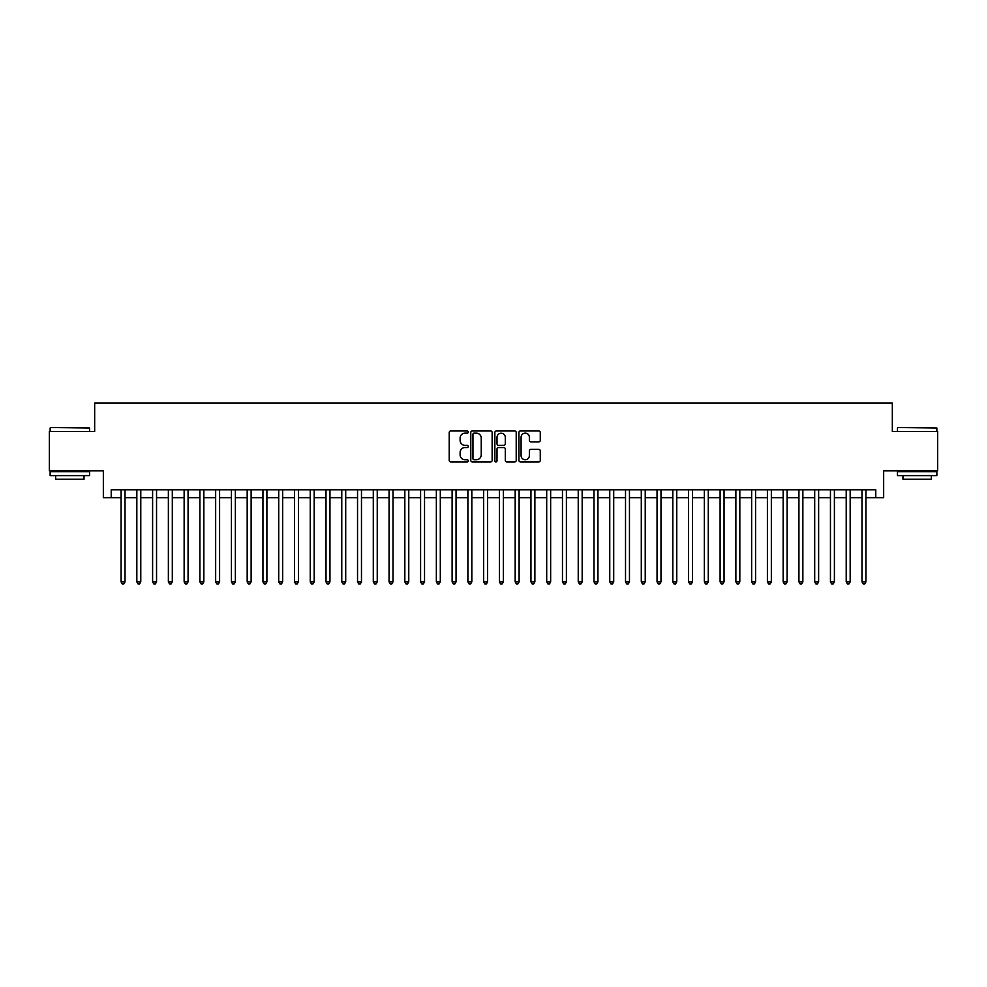 <?xml version="1.0" encoding="UTF-8"?>
<svg xmlns="http://www.w3.org/2000/svg" width="987" height="987" viewBox="0 0 987 987"><rect width="100%" height="100%" fill="white"/><g stroke="black" fill="none" stroke-linecap="round" stroke-linejoin="round"><path stroke-width="1.48" d="M468.282 432.059A1.086 1.086 0 0 0 467.196 430.974L450.751 430.974A1.542 1.542 0 0 0 449.208 432.516L449.208 460.374A1.542 1.542 0 0 0 450.751 461.916L467.196 461.916A1.086 1.086 0 0 0 468.282 460.83A1.086 1.086 0 0 0 467.196 459.757L465.062 459.757A4.947 4.947 0 0 1 460.115 454.797L460.115 452.478A4.947 4.947 0 0 1 465.062 447.53L467.196 447.53A1.086 1.086 0 0 0 468.282 446.445A1.086 1.086 0 0 0 467.196 445.359L465.062 445.359A4.947 4.947 0 0 1 460.115 440.412L460.115 438.092A4.947 4.947 0 0 1 465.062 433.133L467.196 433.133A1.086 1.086 0 0 0 468.282 432.059M538.717 441.88A1.542 1.542 0 0 0 540.271 440.338L540.271 432.516A1.542 1.542 0 0 0 538.717 430.974L520.457 430.974A1.542 1.542 0 0 0 518.915 432.516L518.915 460.374A1.542 1.542 0 0 0 520.457 461.916L538.717 461.916A1.542 1.542 0 0 0 540.271 460.374L540.271 450.936A1.542 1.542 0 0 0 538.717 449.381L530.907 449.381A1.542 1.542 0 0 0 529.365 450.936L529.365 455.612A4.133 4.133 0 0 1 525.22 459.757A4.133 4.133 0 0 1 521.087 455.612L521.087 437.278A4.133 4.133 0 0 1 525.22 433.133A4.133 4.133 0 0 1 529.365 437.278L529.365 440.338A1.542 1.542 0 0 0 530.907 441.88L538.717 441.88M111.223 497.682L111.223 489.799L875.777 489.799L875.777 497.682L883.661 497.682L883.661 470.873L937.65 470.873L937.65 431.467L892.334 431.467L892.334 403.091L94.666 403.091L94.666 431.467L49.35 431.467L49.35 470.873L103.339 470.873L103.339 497.682L121.08 497.682M492.143 432.516A1.542 1.542 0 0 0 490.601 430.974L472.341 430.974A1.542 1.542 0 0 0 470.787 432.516L470.787 460.374A1.542 1.542 0 0 0 472.341 461.916L490.601 461.916A1.542 1.542 0 0 0 492.143 460.374L492.143 432.516M496.399 430.974L514.659 430.974A1.542 1.542 0 0 1 516.213 432.516L516.213 460.374A1.542 1.542 0 0 1 514.659 461.916L506.849 461.916A1.542 1.542 0 0 1 505.295 460.374L505.295 449.073A1.542 1.542 0 0 0 503.752 447.53L498.571 447.53A1.542 1.542 0 0 0 497.016 449.073L497.016 460.83A1.086 1.086 0 0 1 495.943 461.916A1.086 1.086 0 0 1 494.857 460.83L494.857 432.516A1.542 1.542 0 0 1 496.399 430.974M125.016 497.682L136.835 497.682M140.783 497.682L152.603 497.682M156.551 497.682L168.37 497.682M172.306 497.682L184.137 497.682M188.073 497.682L199.892 497.682M203.84 497.682L215.66 497.682M219.595 497.682L231.427 497.682M235.362 497.682L247.182 497.682M251.13 497.682L262.949 497.682M266.897 497.682L278.716 497.682M282.652 497.682L294.484 497.682M298.419 497.682L310.239 497.682M314.187 497.682L326.006 497.682M329.954 497.682L341.773 497.682M345.709 497.682L357.541 497.682M361.476 497.682L373.296 497.682M377.244 497.682L389.063 497.682M392.999 497.682L404.83 497.682M408.766 497.682L420.598 497.682M424.533 497.682L436.353 497.682M440.301 497.682L452.12 497.682M456.056 497.682L467.887 497.682M471.823 497.682L483.642 497.682M487.59 497.682L499.41 497.682M503.358 497.682L515.177 497.682M519.113 497.682L530.944 497.682M534.88 497.682L546.699 497.682M550.647 497.682L562.467 497.682M566.402 497.682L578.234 497.682M582.17 497.682L594.001 497.682M597.937 497.682L609.756 497.682M613.704 497.682L625.524 497.682M629.459 497.682L641.291 497.682M645.227 497.682L657.046 497.682M660.994 497.682L672.813 497.682M676.761 497.682L688.581 497.682M692.516 497.682L704.348 497.682M708.284 497.682L720.103 497.682M724.051 497.682L735.87 497.682M739.818 497.682L751.638 497.682M755.573 497.682L767.405 497.682M771.341 497.682L783.16 497.682M787.108 497.682L798.927 497.682M802.863 497.682L814.694 497.682M818.63 497.682L830.449 497.682M834.397 497.682L846.217 497.682M850.165 497.682L861.984 497.682M865.92 497.682L875.777 497.682M474.044 433.133A1.086 1.086 0 0 0 472.958 434.218L472.958 458.671A1.086 1.086 0 0 0 474.044 459.757L476.289 459.757A4.947 4.947 0 0 0 481.237 454.797L481.237 438.092A4.947 4.947 0 0 0 476.289 433.133L474.044 433.133M505.295 437.352A4.133 4.133 0 0 0 501.162 433.219A4.133 4.133 0 0 0 497.016 437.352L497.016 443.817A1.542 1.542 0 0 0 498.571 445.359L503.752 445.359A1.542 1.542 0 0 0 505.295 443.817L505.295 437.352M125.016 489.799L125.016 581.861L121.08 581.861L121.08 489.799M125.016 581.861L123.831 583.909L122.252 583.909L121.08 581.861M50.608 427.531L89.546 428L50.608 427.531M69.843 475.611L50.14 475.611L50.14 471.663L89.546 471.663L89.546 475.611L69.843 475.611M84.031 475.611L84.031 479.238L55.654 479.238L55.654 475.611M897.923 427.531L936.86 428L897.923 427.531M917.157 475.611L897.454 475.611L897.454 471.663L936.86 471.663L936.86 475.611L917.157 475.611M931.346 475.611L931.346 479.238L902.969 479.238L902.969 475.611M140.783 489.799L140.783 581.861L136.835 581.861L136.835 489.799M140.783 581.861L139.599 583.909L138.02 583.909L136.835 581.861M156.551 489.799L156.551 581.861L152.603 581.861L152.603 489.799M156.551 581.861L155.366 583.909L153.787 583.909L152.603 581.861M172.306 489.799L172.306 581.861L168.37 581.861L168.37 489.799M172.306 581.861L171.121 583.909L169.554 583.909L168.37 581.861M188.073 489.799L188.073 581.861L184.137 581.861L184.137 489.799M188.073 581.861L186.888 583.909L185.309 583.909L184.137 581.861M203.84 489.799L203.84 581.861L199.892 581.861L199.892 489.799M203.84 581.861L202.656 583.909L201.077 583.909L199.892 581.861M219.595 489.799L219.595 581.861L215.66 581.861L215.66 489.799M219.595 581.861L218.423 583.909L216.844 583.909L215.66 581.861M235.362 489.799L235.362 581.861L231.427 581.861L231.427 489.799M235.362 581.861L234.178 583.909L232.611 583.909L231.427 581.861M251.13 489.799L251.13 581.861L247.182 581.861L247.182 489.799M251.13 581.861L249.945 583.909L248.366 583.909L247.182 581.861M266.897 489.799L266.897 581.861L262.949 581.861L262.949 489.799M266.897 581.861L265.713 583.909L264.134 583.909L262.949 581.861M282.652 489.799L282.652 581.861L278.716 581.861L278.716 489.799M282.652 581.861L281.48 583.909L279.901 583.909L278.716 581.861M298.419 489.799L298.419 581.861L294.484 581.861L294.484 489.799M298.419 581.861L297.235 583.909L295.668 583.909L294.484 581.861M314.187 489.799L314.187 581.861L310.239 581.861L310.239 489.799M314.187 581.861L313.002 583.909L311.423 583.909L310.239 581.861M329.954 489.799L329.954 581.861L326.006 581.861L326.006 489.799M329.954 581.861L328.77 583.909L327.19 583.909L326.006 581.861M345.709 489.799L345.709 581.861L341.773 581.861L341.773 489.799M345.709 581.861L344.525 583.909L342.958 583.909L341.773 581.861M361.476 489.799L361.476 581.861L357.541 581.861L357.541 489.799M361.476 581.861L360.292 583.909L358.713 583.909L357.541 581.861M377.244 489.799L377.244 581.861L373.296 581.861L373.296 489.799M377.244 581.861L376.059 583.909L374.48 583.909L373.296 581.861M392.999 489.799L392.999 581.861L389.063 581.861L389.063 489.799M392.999 581.861L391.827 583.909L390.247 583.909L389.063 581.861M408.766 489.799L408.766 581.861L404.83 581.861L404.83 489.799M408.766 581.861L407.582 583.909L406.015 583.909L404.83 581.861M424.533 489.799L424.533 581.861L420.598 581.861L420.598 489.799M424.533 581.861L423.349 583.909L421.77 583.909L420.598 581.861M440.301 489.799L440.301 581.861L436.353 581.861L436.353 489.799M440.301 581.861L439.116 583.909L437.537 583.909L436.353 581.861M456.056 489.799L456.056 581.861L452.12 581.861L452.12 489.799M456.056 581.861L454.884 583.909L453.304 583.909L452.12 581.861M471.823 489.799L471.823 581.861L467.887 581.861L467.887 489.799M471.823 581.861L470.639 583.909L469.072 583.909L467.887 581.861M487.59 489.799L487.59 581.861L483.642 581.861L483.642 489.799M487.59 581.861L486.406 583.909L484.827 583.909L483.642 581.861M503.358 489.799L503.358 581.861L499.41 581.861L499.41 489.799M503.358 581.861L502.173 583.909L500.594 583.909L499.41 581.861M519.113 489.799L519.113 581.861L515.177 581.861L515.177 489.799M519.113 581.861L517.928 583.909L516.361 583.909L515.177 581.861M534.88 489.799L534.88 581.861L530.944 581.861L530.944 489.799M534.88 581.861L533.696 583.909L532.116 583.909L530.944 581.861M550.647 489.799L550.647 581.861L546.699 581.861L546.699 489.799M550.647 581.861L549.463 583.909L547.884 583.909L546.699 581.861M566.402 489.799L566.402 581.861L562.467 581.861L562.467 489.799M566.402 581.861L565.23 583.909L563.651 583.909L562.467 581.861M582.17 489.799L582.17 581.861L578.234 581.861L578.234 489.799M582.17 581.861L580.985 583.909L579.418 583.909L578.234 581.861M597.937 489.799L597.937 581.861L594.001 581.861L594.001 489.799M597.937 581.861L596.753 583.909L595.173 583.909L594.001 581.861M613.704 489.799L613.704 581.861L609.756 581.861L609.756 489.799M613.704 581.861L612.52 583.909L610.941 583.909L609.756 581.861M629.459 489.799L629.459 581.861L625.524 581.861L625.524 489.799M629.459 581.861L628.287 583.909L626.708 583.909L625.524 581.861M645.227 489.799L645.227 581.861L641.291 581.861L641.291 489.799M645.227 581.861L644.042 583.909L642.475 583.909L641.291 581.861M660.994 489.799L660.994 581.861L657.046 581.861L657.046 489.799M660.994 581.861L659.809 583.909L658.23 583.909L657.046 581.861M676.761 489.799L676.761 581.861L672.813 581.861L672.813 489.799M676.761 581.861L675.577 583.909L673.998 583.909L672.813 581.861M692.516 489.799L692.516 581.861L688.581 581.861L688.581 489.799M692.516 581.861L691.332 583.909L689.765 583.909L688.581 581.861M708.284 489.799L708.284 581.861L704.348 581.861L704.348 489.799M708.284 581.861L707.099 583.909L705.52 583.909L704.348 581.861M724.051 489.799L724.051 581.861L720.103 581.861L720.103 489.799M724.051 581.861L722.866 583.909L721.287 583.909L720.103 581.861M739.818 489.799L739.818 581.861L735.87 581.861L735.87 489.799M739.818 581.861L738.634 583.909L737.055 583.909L735.87 581.861M755.573 489.799L755.573 581.861L751.638 581.861L751.638 489.799M755.573 581.861L754.389 583.909L752.822 583.909L751.638 581.861M771.341 489.799L771.341 581.861L767.405 581.861L767.405 489.799M771.341 581.861L770.156 583.909L768.577 583.909L767.405 581.861M787.108 489.799L787.108 581.861L783.16 581.861L783.16 489.799M787.108 581.861L785.923 583.909L784.344 583.909L783.16 581.861M802.863 489.799L802.863 581.861L798.927 581.861L798.927 489.799M802.863 581.861L801.691 583.909L800.112 583.909L798.927 581.861M818.63 489.799L818.63 581.861L814.694 581.861L814.694 489.799M818.63 581.861L817.446 583.909L815.879 583.909L814.694 581.861M834.397 489.799L834.397 581.861L830.449 581.861L830.449 489.799M834.397 581.861L833.213 583.909L831.634 583.909L830.449 581.861M850.165 489.799L850.165 581.861L846.217 581.861L846.217 489.799M850.165 581.861L848.98 583.909L847.401 583.909L846.217 581.861M865.92 489.799L865.92 581.861L861.984 581.861L861.984 489.799M865.92 581.861L864.748 583.909L863.169 583.909L861.984 581.861M50.14 431.467L50.14 428M59.121 471.663L59.121 470.873M80.564 471.663L80.564 470.873M89.546 431.467L89.546 428M897.454 431.467L897.454 428M906.436 471.663L906.436 470.873M927.879 471.663L927.879 470.873M936.86 431.467L936.86 428"/></g></svg>
